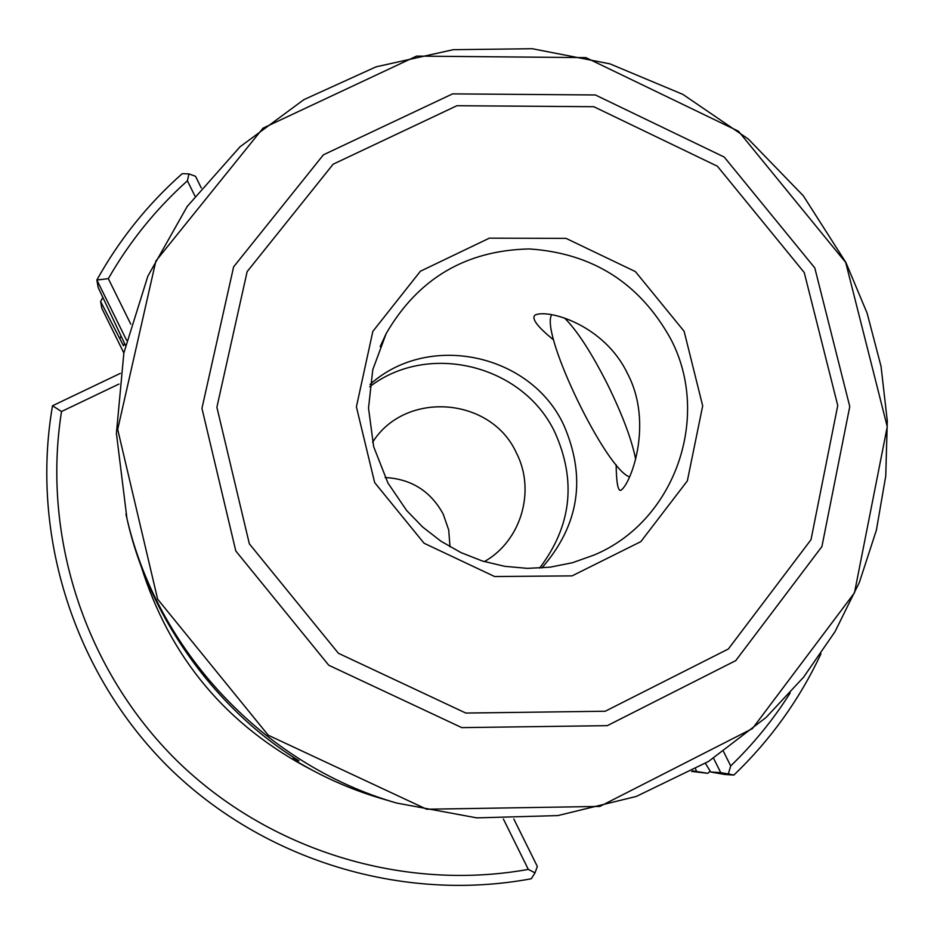 <?xml version="1.0" encoding="UTF-8"?>
<svg xmlns="http://www.w3.org/2000/svg" width="934" height="934" viewBox="0 0 934 934"><rect width="100%" height="100%" fill="white"/><g stroke="black" fill="none" stroke-linecap="round" stroke-linejoin="round"><path stroke-width="1.4" d="M564.556 318.039C577.014 330.426 591.222 352.305 607.205 383.699C622.242 414.287 631.734 439.482 635.68 459.283M629.516 476.912C605.933 468.985 541.568 336.427 551.235 315.587L551.585 314.711M723.558 751.59L730.703 765.927L728.357 773.924L720.756 772.663L713.564 758.256M126.615 340.315L96.867 280.002L108.332 278.659C129.534 241.696 155.885 209.076 187.395 180.799L188.913 173.899L182.223 173.666C147.829 204.137 119.377 239.583 96.867 280.002L98.175 287.497L125.46 345.382M118.945 384.061L61.527 411.509L52.514 405.765L120.346 373.367M108.332 278.659L130.783 324.18M194.926 196.012L187.395 180.799M188.913 173.899L195.521 176.281L201.289 187.932M124.549 343.303L123.463 345.755L100.615 301.484L101.783 308.208L123.848 352.982M292.716 756.785L294.315 759.891L298.927 760.755C215.042 709.116 148.494 616.405 126.931 518.405L116.411 433.353L123.872 352.877L147.876 276.125L187.209 206.449L240.026 146.79L303.912 99.623L376.028 66.851L453.259 49.689L532.322 48.72L609.937 63.862L682.906 94.404L748.262 139.003L803.333 195.813L845.9 262.501L867.137 313.217L881.042 366.397L887.3 420.989L885.759 475.931L876.407 530.092L859.373 582.384L834.984 631.734L803.66 677.103L766.02 717.522L708.497 761.467L636.217 796.469L557.832 815.592L476.76 817.869L396.635 803.053C263.446 764.689 155.488 649.41 125.927 513.992M385.112 477.531C411.275 478.92 430.644 491.121 443.23 514.144L448.729 530.057L450.001 546.822M691.604 771.391L707.855 773.329L692.549 770.865M728.357 773.924L733.867 775.068L724.796 774.461L710.727 772.021L720.756 772.663M369.712 386.734C428.799 341.249 523.554 365.101 555.1 432.804C576.582 481.08 571.41 526.192 539.583 568.129M553.71 339.999C537.248 326.655 531.061 318.331 535.147 315.027C548.2 308.827 604.158 324.763 627.461 373.472C654.127 423.919 630.263 485.47 620.643 490.385C617.899 490.817 616.393 482.283 616.136 464.793M370.016 384.493C428.297 331.792 530.675 353.542 563.727 424.982C586.564 477.391 579.267 525.06 541.848 567.989M484.337 561.626C521.289 540.868 535.964 490.467 516.339 452.815C491.097 396.81 405.076 390.249 372.584 442.296M396.635 803.053L380.605 798.313C350.227 789.277 321.459 776.469 294.315 759.891M705.427 763.358L710.727 772.021M695.667 769.102L696.437 771.11M513.805 818.955L537.33 866.46L535.019 872.846L528.317 869.402C403.651 891.83 269.179 850.769 177.133 760.918C85.461 670.682 41.598 536.863 61.527 411.509M52.514 405.765C30.133 534.913 74.311 673.788 168.692 767.339C263.446 860.518 402.694 902.781 531.294 878.754L535.019 872.846M528.317 869.402L503.368 819.001M710.179 771.11L707.855 773.329M820.963 653.8C799.562 699.543 770.527 739.961 733.867 775.068M100.615 301.484L102.857 297.479M119.902 338.528L121.046 336.053M790.187 692.946C773.317 719.612 753.481 743.931 730.703 765.927M845.714 262.489L887.253 426.686L854.482 592.81L752.419 728.613L599.85 806.427L426.675 809.229L268.256 735.233L157.636 599.173L117.684 429.383L155.85 261.065L263.026 128.145L416.587 56.11L585.887 57.616L738.479 131.227L845.714 262.489M814.798 267.93L849.765 406.559L821.92 546.542L735.747 660.618L607.298 725.66L461.77 727.621L328.768 665.253L235.8 550.978L201.954 408.38L233.617 266.855L323.421 154.81L452.581 93.879L595.355 94.964L724.235 157.064L814.798 267.93M804.256 272.565L837.751 405.508L811.004 539.7L728.345 649.002L605.22 711.241L465.797 713.051L338.412 653.286L249.343 543.822L216.886 407.236L247.148 271.619L333.146 164.197L456.913 105.717L593.814 106.71L717.405 166.229L804.256 272.565M684.12 331.29L702.683 405.881L687.342 480.905L640.829 541.638L572.063 575.881L494.623 576.535L424.048 543.226L374.651 482.563L356.403 406.85L372.841 331.383L420.393 271.234L489.358 238.158L566.016 238.368L635.412 271.607L684.12 331.29M670.565 338.645C711.755 416.389 675.107 521.592 593.755 555.17L572.425 562.735L550.149 567.172L527.418 568.374L504.664 566.308L482.364 561.019L460.987 552.601L440.976 541.218L422.752 527.103L406.687 510.559L387.96 483.053L373.658 446.674L368.51 408.111L372.794 369.631L386.197 333.543C418.082 278.589 465.739 250.394 529.193 248.946C592.46 253.114 639.58 283.014 670.565 338.645M380.161 346.619L386.197 333.543M312.995 770.585C226.985 726.15 169.614 657.769 140.882 565.467"/></g></svg>
